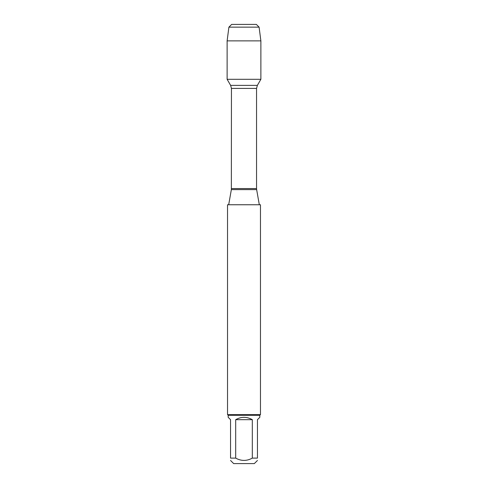 <?xml version="1.0" encoding="UTF-8"?>
<svg xmlns="http://www.w3.org/2000/svg" width="488" height="488" viewBox="0 0 488 488"><rect width="100%" height="100%" fill="white"/><g stroke="black" fill="none" stroke-linecap="round" stroke-linejoin="round"><path stroke-width="0.73" d="M260.47 204.759L227.53 204.759L227.53 414.629L260.47 414.629L260.47 204.759M236.863 24.4L231.648 24.4L228.903 27.145L227.121 40.87L227.121 79.3L230.635 85.382L231.446 88.401L231.355 189.619L256.645 189.619L259.317 204.759M227.121 79.3L260.879 79.3L227.121 79.3L227.121 40.87L260.879 40.87L260.879 79.3L257.365 85.382L230.635 85.382M257.45 460.471L254.321 463.6L233.679 463.6L230.549 460.471M252.314 419.68C246.769 416.557 241.231 416.557 235.686 419.68L252.314 419.68L252.314 458.11C246.769 461.178 241.231 461.178 235.686 458.11L230.549 458.11C230.549 461.178 230.549 461.178 230.549 458.11L230.549 419.68L228.189 417.319L228.189 415.288L259.811 415.288L259.811 417.319L257.45 419.68L257.45 458.11C257.45 461.178 257.45 461.178 257.45 458.11L252.314 458.11M235.686 419.68L235.686 458.11M259.811 415.288L260.47 414.629M259.097 27.145L228.903 27.145L231.648 24.4L256.353 24.4L259.097 27.145L260.879 40.87M231.446 188.569L256.554 188.569L256.554 88.401L231.446 88.401M231.355 189.619L228.683 204.759M256.554 88.401L257.365 85.382M256.645 189.619L256.554 188.569M228.189 415.288L227.53 414.629M228.903 27.145L227.121 40.87"/></g></svg>
